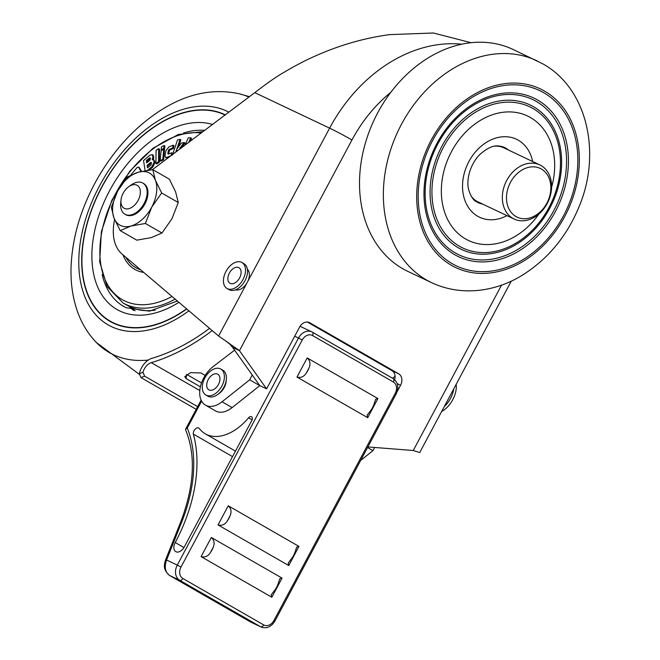 <?xml version="1.0" encoding="UTF-8"?>
<svg xmlns="http://www.w3.org/2000/svg" width="660" height="660" viewBox="0 0 660 660"><rect width="100%" height="100%" fill="white"/><g stroke="black" fill="none" stroke-linecap="round" stroke-linejoin="round"><path stroke-width="0.99" d="M225.035 115.03A118.016 74.134 -60.1 0 0 224.59 114.815A118.016 74.134 -60.1 0 0 103.331 184.453A118.016 74.134 -60.1 0 0 110.253 321.173A118.016 74.134 -60.1 0 0 186.557 308.822M110.352 321.23A118.016 74.134 -60.1 0 0 110.451 321.288A118.016 74.134 -60.1 0 0 113.701 322.987A118.016 74.134 -60.1 0 0 186.359 309.218M151.924 128.584A118.313 74.316 -60.1 0 1 225.291 114.84A118.313 74.316 -60.1 0 0 103.414 183.925A118.313 74.316 -60.1 0 0 110.105 321.436A118.313 74.316 -60.1 0 0 113.355 323.136A118.313 74.316 -60.1 0 0 186.722 308.962M82.442 249.521A118.313 74.316 -60.1 0 0 110.204 321.494M155.199 310.159A95.849 60.209 119.9 0 1 127.355 305.44L123.007 302.94A95.849 60.209 119.9 0 0 175.156 299.128M158.697 148.657L159.522 149.127L159.357 162.212L156.742 163.903L155.925 163.432L158.54 161.741L158.697 148.657L156.082 150.34L155.925 163.432M164.637 148.739L164.885 145.984L164.06 145.513L163.812 148.261L161.18 149.713L161.997 150.183L164.629 148.731L163.812 148.261M175.816 152.064L180.064 139.4L180.881 139.87L178.612 146.619M177.317 150.488L177.119 151.074M188.727 142.345L190.69 137.792L191.515 138.262L190.245 141.199M179.974 148.929L179.809 148.252A2160.197 1680.269 -57.7 0 1 184.165 142.527L184.99 142.997A2160.197 1680.269 122.3 0 0 181.129 148.063M172.458 153.236L171.641 152.765A434.09 211.315 -176.9 0 0 168.283 154.11L167.805 153.689L168.465 150.331L169.216 149.399A469.054 228.335 3.1 0 1 172.573 148.046L173.135 145.216L173.959 145.687L173.39 148.525A469.054 228.335 -176.9 0 0 170.041 149.869L169.29 150.802L168.663 153.962M168.663 157.435A412.492 200.846 -176.9 0 0 167.648 157.847L166.312 157.856M162.805 159.258L163.721 149.358L164.538 149.828L163.622 159.728L160.99 161.172L160.165 160.702L162.805 159.258L163.622 159.728M153.021 155.092L153.78 157.179L153.45 159.505M147.56 170.305A412.772 275.962 -16.7 0 1 151.915 166.683L154.11 162.261L153.879 160.792L154.704 161.263L154.935 162.731L152.732 167.153A412.772 275.962 163.3 0 0 149.218 170.074M141.1 171.501A53949.307 11274.12 -140.2 0 1 138.476 167.087L139.293 167.557A53949.316 11274.12 39.8 0 0 141.57 171.394M188.232 137.882L185.113 145.068M188.273 137.882L190.69 137.792M180.411 148.599L179.809 148.252M184.165 142.527L181.252 143.113M181.261 143.121L177.078 148.78M180.064 139.4L177.507 139.936L172.417 155.133M173.39 148.525L172.573 148.046M173.135 145.216A490.099 238.639 -176.9 0 0 168.902 146.924L166.023 150.513A89968.139 54600.711 67.9 0 0 164.983 155.743L165.487 157.385L166.831 157.377A412.492 200.846 3.1 0 1 170.956 155.719M171.064 155.669L171.641 152.765M168.283 154.11L167.805 153.689L168.432 154.052M164.06 145.513L161.428 146.957L161.18 149.713M163.721 149.358A490.85 273.413 177.1 0 0 161.081 150.802L160.165 160.702M159.357 162.212L158.54 161.741M153.78 157.179L152.955 156.709L152.196 154.621L149.845 155.249L143.542 160.52L145.126 170.692M153.862 160.809L153.343 159.737L152.171 159.737L152.955 156.709M139.293 167.557L138.476 167.087L137.09 167.508L130.738 175.114M146.718 162.88L146.355 160.578L149.614 157.864L150.298 157.921L149.977 160.165L146.718 162.88M150.356 158.285L149.614 157.864L150.298 157.921M151.363 162.475L151.066 164.885A431.904 288.775 163.3 0 0 147.493 167.863L147.106 165.396A454.723 304.037 -16.7 0 1 150.686 162.418L151.42 162.847M150.439 158.334L147.18 161.048L147.362 162.253M147.18 161.048L146.355 160.578M151.437 162.946A454.723 304.037 163.3 0 0 147.931 165.866L147.106 165.396M232.138 407.599L222.032 401.791L249.678 379.822L259.784 385.63L232.138 407.599A23.966 15.056 119.9 0 1 215.548 410.933L205.441 405.133A23.966 15.056 119.9 0 1 200.236 387.544A23.966 15.056 119.9 0 1 213.139 366.589L234.597 350.179M222.032 401.791A23.966 15.056 119.9 0 1 205.441 405.133M441.664 411.477A20.971 13.167 -60.1 0 0 456.175 384.301M453.799 388.748A20.971 13.167 119.9 0 1 444.23 406.675M247.393 269.239A11.979 7.524 119.9 0 1 247.351 282.216A11.979 7.524 119.9 0 1 235.579 289.806M226.223 380.341A11.979 7.524 119.9 0 1 218.369 394.012M199.345 428.53A48.914 30.723 -60.1 0 0 205.31 433.818A48.914 30.723 -60.1 0 0 248.564 417.821A3.366 2.12 119.9 0 1 251.542 416.716A3.366 2.12 119.9 0 1 251.782 420.544L184.338 546.86A8.019 5.041 119.9 0 1 175.774 551.653A8.019 5.041 119.9 0 1 175.213 542.536A128.395 80.652 -60.1 0 0 193.314 434.082A4.471 2.805 119.9 0 1 195.013 429.33A4.471 2.805 119.9 0 1 198.8 428.051A4.471 2.805 119.9 0 1 199.345 428.53M431.755 282.736L407.913 271.425A122.809 95.444 -64.6 0 1 374.319 119.559A122.809 95.444 -64.6 0 1 513.183 49.508L542.85 63.863C587.441 88.572 601.631 153.219 579.125 206.555C567.377 235.133 549.302 257.466 524.89 273.553C499.372 290.524 463.749 297.635 431.755 282.736A122.809 95.444 -64.6 0 1 398.161 130.87A122.809 95.444 -64.6 0 1 537.025 60.819M241.939 262.515L243.961 263.67A14.974 9.405 119.9 0 1 244.654 281.341A14.974 9.405 119.9 0 1 229.036 289.641L227.015 288.486A14.974 9.405 119.9 0 1 226.141 271.136A14.974 9.405 119.9 0 1 241.527 262.292A14.974 9.405 119.9 0 1 241.939 262.515A14.974 9.405 119.9 0 1 242.632 280.186A14.974 9.405 119.9 0 1 227.015 288.486M220.795 369.047L222.816 370.202A14.974 9.405 119.9 0 1 223.517 387.874A14.974 9.405 119.9 0 1 207.9 396.173L205.879 395.018A14.974 9.405 119.9 0 1 204.996 377.668A14.974 9.405 119.9 0 1 220.382 368.825A14.974 9.405 119.9 0 1 220.795 369.047A14.974 9.405 119.9 0 1 221.496 386.719A14.974 9.405 119.9 0 1 205.879 395.018M238.705 267.572A8.984 5.643 -60.1 0 0 229.474 272.877A8.984 5.643 -60.1 0 0 230.002 283.288A8.984 5.643 -60.1 0 0 239.374 278.305A8.984 5.643 -60.1 0 0 238.953 267.704A8.984 5.643 -60.1 0 0 238.705 267.572M217.569 374.104A8.984 5.643 -60.1 0 0 208.329 379.409A8.984 5.643 -60.1 0 0 208.857 389.821A8.984 5.643 -60.1 0 0 218.229 384.838A8.984 5.643 -60.1 0 0 217.816 374.236A8.984 5.643 -60.1 0 0 217.569 374.104M479.581 202.645A30.005 23.314 -64.6 0 1 478.343 202.117A30.005 23.314 -64.6 0 1 477.081 201.457A30.005 23.314 -64.6 0 1 471.067 195.97M494.703 146.157A30.005 23.314 -64.6 0 1 504.058 147.898A30.005 23.314 -64.6 0 1 505.255 148.517M482.641 204.097A30.566 23.752 -64.6 0 1 476.858 201.976C473.558 200.582 470.869 196.622 468.79 190.08C466.026 181.03 469.507 164.53 480.298 154.077C492.31 143.954 497.45 145.481 503.019 146.842A30.566 23.752 -64.6 0 1 505.593 148.063A30.566 23.752 -64.6 0 1 508.315 149.977M275.08 589.751A14.693 9.232 -60.1 0 0 277.852 584.545L279.79 578.795L282.051 578.102L271.829 597.25L271.268 594.751L275.08 589.751M213.188 547.387A14.693 9.232 119.9 0 1 210.408 552.593C208.04 556.289 204.938 557.626 201.102 556.611L211.324 537.471C214.261 540.16 214.879 543.469 213.188 547.387L210.408 552.593M291.992 558.063A14.693 9.232 -60.1 0 0 294.772 552.857L296.711 547.107L298.972 546.422L288.75 565.562L288.189 563.071L291.992 558.063M230.101 515.707A14.693 9.232 119.9 0 1 227.329 520.913C224.961 524.609 221.859 525.946 218.023 524.923L228.236 505.783C231.173 508.472 231.8 511.781 230.101 515.707L227.329 520.913M370.945 410.207A14.693 9.232 -60.1 0 0 373.725 405.001L375.655 399.25L377.916 398.566L367.702 417.706L367.141 415.206L370.945 410.207M309.053 367.851A14.693 9.232 119.9 0 1 306.273 373.057C303.913 376.745 300.811 378.089 296.967 377.066L307.189 357.926C310.126 360.616 310.745 363.924 309.053 367.851L306.273 373.057M271.829 597.25L201.102 556.611M211.324 537.471L282.051 578.102M288.75 565.562L218.023 524.923M228.236 505.783L298.972 546.422M367.702 417.706L296.967 377.066M307.189 357.926L377.916 398.566M180.716 521.936C194.378 485.884 196.012 455.202 185.617 429.899L185.642 429.099L187.258 428.06A123.998 77.888 119.9 0 1 181.78 521.862A4.191 0.726 -158.3 0 0 180.716 521.936L165.503 560.084L166.576 560.01C164.117 567.105 165.198 572.294 169.801 575.586L250.635 622.034L261.055 627A11.979 9.314 -64.6 0 1 260.551 626.736L179.718 580.297A2.995 1.881 -60.1 0 0 182.828 578.465L263.67 624.904A2.995 1.881 119.9 0 1 260.551 626.736L250.635 622.034A4.191 2.632 119.9 0 1 250.528 621.976A4.191 2.632 119.9 0 1 250.519 621.967A4.191 2.632 119.9 0 1 250.404 621.902M196.201 409.332L141.034 377.635L139.343 373.783L142.989 372.232A10.18 6.394 119.9 0 1 151.255 362.653L199.798 390.538M197.645 406.626L144.573 376.134L142.989 372.232M209.591 328.391A203.684 127.941 119.9 0 1 151.816 358.355A14.974 9.405 -60.1 0 0 139.343 373.783M232.526 456.613L193.314 434.082M200.392 386.826L186.145 378.642L184.783 376.645L190.534 372.661L200.887 372.958L205.186 375.424M201.514 382.94L186.607 374.377L186.145 378.642M212.207 330.611A208.477 130.952 119.9 0 1 151.255 362.653M471.026 42.694L433.389 33L389.68 34.625C364.972 37.933 340.7 44.822 316.858 55.316C306.669 59.697 295.697 65.373 283.948 72.352C276.829 76.37 267.11 83.135 254.785 92.647L152.361 169.702M461.711 44.187A146.776 114.064 115.4 0 0 329.62 128.147L218.608 336.047L121.943 253.935A47.924 30.104 119.9 0 1 114.634 219.615M249.678 379.822L252.244 375.012L259.784 385.63L266.599 388.855L299.524 327.195A8.984 6.98 115.4 0 1 309.433 322.567A8.984 6.98 115.4 0 1 309.812 322.765L398.731 373.849A8.984 6.98 115.4 0 1 400.562 385.25L397.13 391.677M232.642 347.432L229.499 343.876L225.109 340.519L239.456 350.658L232.642 347.432L252.244 375.012M360.69 460.391L372.958 450.648L374.657 447.463M218.608 336.047L225.118 340.519M307.37 322.039L391.924 370.615L398.731 373.849M367.554 447.538L372.958 450.648M394.68 379.706A8.984 6.98 115.4 0 0 391.924 370.615M395.068 376.324L392.56 378.246M367.884 446.927L413.251 450.508L419.735 452.537L511.302 281.061M390.802 92.334A128.799 100.097 115.4 0 0 351.962 139.961L239.456 350.658L266.599 388.855M120.978 200.203L120.689 203.296A17.968 11.286 -60.1 0 0 124.93 214.228A17.968 11.286 -60.1 0 0 125.416 214.483A17.968 11.286 -60.1 0 0 143.888 203.882A17.968 11.286 -60.1 0 0 142.832 183.059A17.968 11.286 -60.1 0 0 131.257 184.907L128.725 186.714A13.184 8.275 -60.1 0 0 120.978 200.203A13.184 8.275 -60.1 0 0 124.443 208.403A13.184 8.275 -60.1 0 0 140.077 194.989A13.184 8.275 -60.1 0 0 128.725 186.714M124.93 214.228L125.738 214.69A17.968 11.286 -60.1 0 0 126.225 214.946A17.968 11.286 -60.1 0 0 144.697 204.344A17.968 11.286 -60.1 0 0 143.641 183.521L142.832 183.059M138.377 172.202A29.956 18.818 119.9 0 1 155.413 180.279L152.773 169.653L138.377 172.202L127.603 176.822L117.653 191.029L111.325 207.306L113.965 217.932L120.211 230.629L130.993 226.009L145.381 223.468L151.718 207.182L161.667 192.976L155.413 180.279A29.956 18.818 119.9 0 1 151.718 207.182A29.956 18.818 -60.1 0 1 130.993 226.009A29.956 18.818 119.9 0 1 113.965 217.932A29.956 18.818 119.9 0 1 117.653 191.029A29.956 18.818 119.9 0 1 138.377 172.202M152.773 169.653L169.373 179.19L175.618 191.895L178.266 202.513L171.93 218.798L161.981 233.005L151.206 237.625L136.81 240.166L120.211 230.629M161.981 233.005L145.381 223.468M178.266 202.513L161.667 192.976M541.068 165.569A29.956 23.281 -64.6 0 1 547.594 202.768A29.956 23.281 -64.6 0 1 514.132 219.037A29.956 23.281 -64.6 0 1 505.939 181.995A29.956 23.281 -64.6 0 1 539.806 164.909A29.956 23.281 -64.6 0 1 541.068 165.569M541.357 169.018A26.961 20.947 -64.6 0 1 538.082 213.708A26.961 20.947 -64.6 0 1 506.575 195.616A26.961 20.947 -64.6 0 1 541.357 169.018M172.021 296.472A93.349 58.633 119.9 0 1 101.533 233.549A93.349 58.633 119.9 0 1 201.127 133.015M140.522 269.709A58.913 37.009 119.9 0 1 125.953 257.342M143.707 272.423A60.885 38.247 119.9 0 1 122.966 254.801M249.439 96.674L239.39 93.811A145.703 91.517 119.9 0 1 248.911 97.069M148.252 360.079A145.703 91.517 119.9 0 1 96.459 342.589L139.293 374.294M188.908 310.819A122.281 76.807 119.9 0 1 81.262 236.775A122.281 76.807 119.9 0 1 226.595 111.061A122.281 76.807 119.9 0 1 228.822 112.183M178.918 302.329A104.536 65.662 119.9 0 1 94 234.168A104.536 65.662 119.9 0 1 212.487 124.476M204.666 130.35A98.546 61.9 -60.1 0 0 183.529 132.965M102.151 274.609A98.546 61.9 -60.1 0 0 126.093 307.725A98.546 61.9 -60.1 0 0 126.489 307.915M131.142 307.346A96.863 60.844 -60.1 0 0 135.11 310.736M129.319 306.496A97.465 61.223 -60.1 0 0 133.609 310.414M168.465 150.331L169.29 150.802M170.041 149.869L169.216 149.399M167.648 157.847L166.831 157.377M152.765 155.488L153.582 155.958M151.915 166.683L152.732 167.153M154.935 162.731L154.11 162.261M252.087 419.842L248.564 417.821M175.213 542.536L183.942 547.544M544.541 91.105A98.843 76.816 -64.6 0 1 564.704 216.554A98.843 76.816 -64.6 0 1 451.489 265.37A98.843 76.816 -64.6 0 1 431.327 139.92A98.851 76.816 -64.6 0 1 544.541 91.105M563.475 215.845A97.028 75.405 115.4 0 0 543.683 92.705A97.028 75.405 115.4 0 0 432.556 140.63A97.028 75.405 115.4 0 0 452.347 263.769A97.028 75.405 115.4 0 0 563.475 215.845M537.529 99.982A87.805 68.236 -64.6 0 1 526.845 245.553A87.805 68.236 -64.6 0 1 424.24 186.607A87.805 68.236 -64.6 0 1 537.529 99.982M437.852 143.888A85.957 66.8 115.4 0 0 455.392 252.978A85.957 66.8 115.4 0 0 553.839 210.523A85.957 66.8 115.4 0 0 536.299 101.442A85.957 66.8 115.4 0 0 437.852 143.888M459.434 246.238A78.119 60.712 115.4 0 0 548.914 207.661A78.119 60.712 115.4 0 0 532.975 108.52A78.119 60.712 115.4 0 0 443.504 147.097A78.119 60.712 115.4 0 0 459.434 246.238M533.478 106.722A79.967 62.147 115.4 0 0 430.303 185.608A79.967 62.147 115.4 0 0 523.751 239.299A79.967 62.147 115.4 0 0 533.478 106.722M532.645 161.51A43.131 33.52 115.4 0 0 518.314 140.217A43.131 33.52 115.4 0 0 463.089 178.975A43.131 33.52 115.4 0 0 506.971 215.638M538.931 214.005A68.888 53.534 -64.6 0 1 465.589 238.97A68.896 53.543 -64.6 0 1 451.531 151.536A68.896 53.543 -64.6 0 1 530.442 117.513A68.896 53.543 -64.6 0 1 551.595 187.3M169.505 575.413A4.191 2.632 -60.1 0 0 169.686 575.528L169.686 575.528A4.191 2.632 -60.1 0 0 169.801 575.586L179.718 580.297A11.979 9.314 -64.6 0 1 177.276 565.092L180.997 567.056A8.984 6.98 115.4 0 0 182.828 578.465M141.034 377.635L144.573 376.134M263.67 624.904A8.984 6.98 115.4 0 0 273.958 620.466L274.898 621.068C271.235 626.951 266.623 628.922 261.055 627M180.997 567.056L302.239 339.991A8.984 6.98 -64.6 0 1 312.535 335.552L393.368 381.991A8.984 6.98 -64.6 0 1 395.2 393.401L273.958 620.466M201.613 401.173L187.258 428.06M181.78 521.862L166.576 560.01L177.276 565.092L298.518 338.019L302.239 339.991M393.368 381.991A2.995 1.881 -60.1 0 0 393.162 378.584A2.995 1.881 -60.1 0 0 393.079 378.543L312.403 332.195M312.535 335.552A2.995 1.881 -60.1 0 0 312.32 332.145L393.162 378.584C398.079 382.255 399.077 387.387 396.14 394.003L395.2 393.401M294.707 336.212L298.518 338.019A11.979 9.314 -64.6 0 1 311.734 331.84L312.32 332.145A2.995 1.881 -60.1 0 0 312.238 332.104A11.979 9.314 -64.6 0 0 311.734 331.84L300.061 326.296M351.962 139.961A17.968 0.693 -151.9 0 0 329.62 128.147L254.785 92.647M309.037 322.393L309.812 322.765M397.221 383.658L400.562 385.25M413.251 450.508L501.6 285.054M203.008 131.604L178.349 134.483L152.93 148.294L129.822 171.171L111.886 200.219L101.376 231.726L99.676 261.739L107.118 286.555L123.007 302.94M239.39 93.811C213.592 88.176 187.745 93.439 161.84 109.601C136.587 125.581 115.508 147.923 98.587 176.624C81.436 206.324 72.253 236.552 71.049 267.308C70.603 282.076 72.427 295.87 76.519 308.707C80.734 321.865 87.376 333.16 96.459 342.589M177.392 301.034L149.523 311.157L126.093 307.725M165.47 157.418L166.287 157.888M152.221 154.588L153.037 155.059M153.351 159.72L154.176 160.19M235.447 451.127L205.31 433.818M165.503 560.084C164.307 564.407 162.484 569.349 169.686 575.528L251.08 622.281M201.102 400.15L185.683 429.033M396.14 394.003L274.898 621.068M539.806 164.909L502.829 147.37M514.132 219.037L477.147 201.49"/></g></svg>
